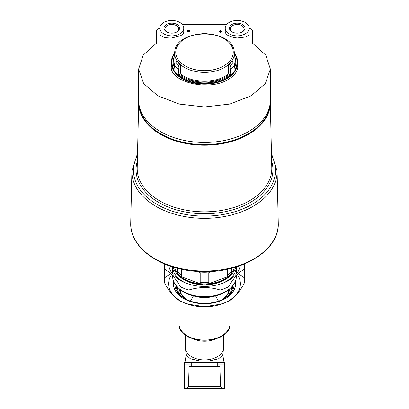 <?xml version="1.0" encoding="UTF-8"?>
<svg xmlns="http://www.w3.org/2000/svg" width="409" height="409" viewBox="0 0 409 409"><rect width="100%" height="100%" fill="white"/><g stroke="black" fill="none" stroke-linecap="round" stroke-linejoin="round"><path stroke-width="0.61" d="M220.517 386.566L188.483 386.566L189.101 366.699L219.899 366.699L220.517 386.566L222.506 388.55L184.561 388.55L184.561 362.599L224.439 362.599L224.439 364.046L217.261 364.046M224.439 364.046L224.439 388.55L222.506 388.55M199.531 360.948L190.333 358.78L186.238 355.119L185.359 347.66A19.141 12.301 0 0 0 204.5 359.961A19.141 12.301 0 0 0 223.641 347.66L222.762 355.119L218.672 358.78L209.469 360.948L185.384 360.948L184.648 362.062L224.439 362.098M219.183 302.374L215.579 295.932M193.472 295.86L190.41 301.121M226.279 296.597A23.926 15.378 0 0 0 228.411 289.751M180.589 289.751A23.926 15.378 0 0 0 182.721 296.597M164.786 264.102A39.877 25.629 0 0 0 164.623 266.407L164.623 280.702A39.877 25.629 0 0 0 164.914 283.79C170.113 292.793 175.323 298.596 180.543 301.193A39.877 25.629 0 0 0 182.808 302.21L184.975 303.115A35.89 23.068 0 0 0 204.5 306.827A35.89 23.068 0 0 0 224.025 303.115L226.192 302.21A39.877 25.629 0 0 0 228.457 301.193C233.616 298.662 238.825 292.864 244.086 283.79A39.877 25.629 0 0 0 244.377 280.702L244.377 266.407A39.877 25.629 0 0 0 244.214 264.102M225.068 302.66A35.89 23.068 0 0 0 237.404 274.546M236.688 273.555A35.89 23.068 0 0 0 236.402 273.186M172.598 273.186A35.89 23.068 0 0 0 172.312 273.555M171.596 274.546A35.89 23.068 0 0 0 183.932 302.66M182.808 302.21A39.877 25.629 0 0 0 188.871 304.281L204.5 306.724L220.129 304.281A39.877 25.629 0 0 0 226.192 302.21M172.598 271.499L171.596 272.563M170.584 273.555L164.914 277.609M244.086 283.79L244.086 269.495L244.086 277.609L238.416 273.555M237.404 272.563L236.402 271.499M164.914 283.79L164.914 269.495C170.175 272.138 175.384 277.941 180.543 286.893A39.877 25.629 0 0 0 188.871 289.986C199.387 286.775 209.802 286.775 220.129 289.986A39.877 25.629 0 0 0 228.457 286.893C233.677 277.869 238.887 272.067 244.086 269.495A39.877 25.629 0 0 0 244.377 266.407M164.623 266.407A39.877 25.629 0 0 0 164.914 269.495M168.789 265.646A35.89 23.068 0 0 0 204.5 286.418A35.89 23.068 0 0 0 240.211 265.646M173.135 267.087A31.902 20.506 0 0 0 187.148 280.559A31.902 20.506 0 0 0 204.5 283.856A31.902 20.506 0 0 0 221.852 280.559A31.902 20.506 0 0 0 235.865 267.087M187.148 280.559L188.084 280.947A30.174 19.397 0 0 0 204.5 284.071A30.174 19.397 0 0 0 220.916 280.947L221.852 280.559M221.376 280.753A30.174 19.397 0 0 0 234.342 267.537M174.658 267.537A30.174 19.397 0 0 0 187.624 280.753M180.906 289.981A30.174 19.397 0 0 0 204.5 297.287A30.174 19.397 0 0 0 228.094 289.981M194.725 296.239A24.325 15.634 0 0 0 204.5 297.558A24.325 15.634 0 0 0 214.275 296.239M202.102 284.286L202.634 284.618A30.292 19.468 0 0 1 179.249 275.937M206.366 284.618A30.292 19.468 0 0 0 229.751 275.937M229.219 276.003L227.317 275.62L227.317 269.28M231.617 268.278L231.617 272.731M208.8 272.793A29.146 18.737 180 0 1 200.2 272.793L199.214 271.898A28.748 18.482 180 0 0 209.786 271.898L208.8 272.793L208.8 282.491L207.777 283.723M201.259 283.749L200.2 282.491L200.2 272.793M177.383 273.335L177.383 268.278M181.683 269.28L181.683 275.62L180.384 276.08M269.587 106.637A65.394 42.035 180 0 1 204.5 144.592A65.394 42.035 180 0 1 139.413 106.637M271.796 167.941A67.301 43.262 180 0 1 271.801 168.574A67.301 43.262 180 0 1 204.5 211.831A67.301 43.262 180 0 1 137.199 168.574A67.301 43.262 180 0 1 137.204 167.941L138.702 102.296A65.803 42.296 180 0 0 204.5 145.21A65.803 42.296 180 0 0 270.298 102.296L271.796 167.941M271.637 161.166A68.451 44.003 180 0 1 204.5 213.749A68.451 44.003 180 0 1 137.363 161.166M271.51 155.389A70.997 45.639 180 0 1 204.5 216.11A70.997 45.639 180 0 1 137.49 155.389M278.268 222.936A73.778 47.424 180 0 1 278.278 223.631A73.778 47.424 180 0 1 204.5 271.049A73.778 47.424 180 0 1 130.722 223.631A73.778 47.424 180 0 1 130.732 222.936L131.913 170.993A72.592 46.662 180 0 0 204.5 218.34A72.592 46.662 180 0 0 277.087 170.993L278.268 222.936M236.402 275.61L236.402 276.182A31.902 20.506 180 0 1 221.852 293.386L220.988 293.749A30.307 19.479 180 0 1 188.012 293.749L187.148 293.386A31.902 20.506 180 0 1 172.598 276.182L172.598 275.61M221.852 293.386A31.902 20.506 180 0 1 187.148 293.386M222.895 283.161A31.902 20.506 180 0 0 236.392 266.924L236.402 273.918M186.105 283.161A31.902 20.506 180 0 1 172.608 266.924L172.598 273.918M180.446 276.382L200.042 283.657M208.958 283.657L228.554 276.382M233.242 32.429A6.83 4.392 180 0 1 230.364 28.85A6.83 4.392 180 0 1 237.2 24.458A6.83 4.392 180 0 1 244.03 28.85A6.83 4.392 180 0 1 241.157 32.429M167.843 32.429A6.83 4.392 180 0 1 164.97 28.85A6.83 4.392 180 0 1 171.8 24.458A6.83 4.392 180 0 1 178.636 28.85A6.83 4.392 180 0 1 175.758 32.429M252.43 43.114L252.43 30.092L252.43 43.114L265.727 55.108L270.375 69.07L265.38 83.533L251.141 95.824L229.771 104.06L204.526 106.964L179.244 104.065L157.864 95.829L143.615 83.528L138.625 69.07L143.252 55.128L156.57 43.114L156.57 30.092L158.743 28.63L159.837 28.374M249.163 28.374L250.257 28.63L252.43 30.092M182.424 24.601L226.576 24.601M237.655 63.063L237.997 65.808C237.89 70.941 234.761 75.404 228.605 79.193C209.612 91.851 169.377 82.429 171.003 65.808L171.284 63.308M219.255 31.329L219.255 31.575A369.782 283.268 0 0 1 220.17 31.6L220.17 32.48A370.309 283.672 0 0 1 220.727 32.495A381.934 122.271 -73.5 0 1 221.647 31.651L221.647 31.248A369.843 283.314 180 0 0 220.727 31.217L220.727 30.752M220.17 30.736L220.17 31.36M189.745 31.922L187.353 31.841L189.745 31.922M187.91 31.82L188.109 31.611A373.964 207.445 -56 0 1 189.745 30.879L189.745 30.542A369.455 283.018 180 0 0 187.353 30.624L187.353 31.028A369.393 282.972 0 0 1 188.769 30.977M189.745 31.764A370.206 283.595 180 0 0 189.188 31.779C188.38 32.188 188.022 32.132 188.109 31.611L188.109 31.774A373.754 207.327 -56 0 1 189.745 31.038L189.745 30.706M183.764 28.139L183.764 31.897C183.738 33.282 182.618 34.576 180.395 35.777L171.8 37.95C164.459 38.098 160.471 36.626 159.837 33.528L159.837 28.139A11.963 7.689 180 0 1 171.8 20.45A11.963 7.689 180 0 1 183.764 28.139A11.963 7.689 180 0 1 171.8 35.828A11.963 7.689 180 0 1 159.837 28.139M249.163 28.139L249.163 33.528C249.117 34.949 247.951 36.099 245.666 36.984L237.2 37.95C229.863 37.112 225.875 35.092 225.236 31.897L225.236 28.139A11.963 7.689 180 0 1 237.2 20.45A11.963 7.689 180 0 1 249.163 28.139A11.963 7.689 180 0 1 237.2 35.828A11.963 7.689 180 0 1 225.236 28.139M220.727 31.217L220.727 30.593A369.455 283.018 180 0 0 220.17 30.573L220.17 31.196A369.843 283.314 180 0 0 219.255 31.166L219.255 31.411A369.992 283.432 0 0 1 220.17 31.442L220.17 31.6M220.17 31.442L220.17 32.316A370.518 283.836 0 0 1 220.727 32.337L220.727 32.495M220.727 32.337A382.139 122.337 -73.5 0 1 221.647 31.493M187.353 30.864A369.603 283.135 0 0 1 189.157 30.803A373.836 207.378 124 0 0 187.726 31.447L187.353 31.841M156.57 30.092L156.57 43.114M270.375 69.31L270.375 100.113A65.875 42.342 180 0 1 204.5 142.455A65.875 42.342 180 0 1 138.625 100.113L138.625 69.346M171.243 67.24A33.497 21.529 0 0 0 171.167 67.7M237.833 67.7A33.497 21.529 0 0 0 237.757 67.24M220.727 31.457L220.727 31.8A382.103 122.327 -73.5 0 1 221.09 31.473A369.992 283.432 180 0 0 220.727 31.457M171.8 33.124A7.756 4.985 180 0 1 167.583 32.326A7.756 4.985 180 0 1 165.947 24.867A7.756 4.985 180 0 1 177.659 24.867A7.756 4.985 180 0 1 176.023 32.326A7.756 4.985 180 0 1 171.8 33.124M237.2 33.124A7.756 4.985 180 0 1 232.977 32.326A7.756 4.985 180 0 1 231.341 24.867A7.756 4.985 180 0 1 243.053 24.867A7.756 4.985 180 0 1 241.417 32.326A7.756 4.985 180 0 1 237.2 33.124M171.197 67.863A33.441 21.498 180 0 1 171.243 67.546M237.757 67.546A33.441 21.498 180 0 1 237.803 67.863M234.495 53.206L236.407 56.493A33.17 21.324 180 0 1 237.639 61.386L237.675 61.902A33.206 21.345 180 0 1 237.706 62.689A33.206 21.345 180 0 1 204.5 84.188A33.206 21.345 180 0 1 171.294 62.689A33.206 21.345 180 0 1 171.325 61.902L171.361 61.386A33.17 21.324 180 0 1 172.593 56.493L174.505 53.206M237.639 61.386A33.17 21.324 180 0 1 235.114 70.532L234.178 62.725L233.738 62.061L233.161 62.326A31.744 20.404 180 0 1 230.65 65.128L230.068 67.301L230.865 75.266A33.17 21.324 180 0 1 204.5 83.651A33.17 21.324 180 0 1 178.135 75.266L178.932 67.301L178.35 65.128A31.744 20.404 180 0 1 175.839 62.326L175.262 62.061L174.822 62.725L173.886 70.532A33.17 21.324 180 0 1 171.361 61.386M201.985 33.645L201.985 33.216A31.744 20.404 180 0 1 207.015 33.216L207.015 33.645M230.068 67.301L228.263 66.631L228.754 73.666L229.306 74.346L230.339 74.729A32.567 20.931 180 0 1 178.661 74.729L179.694 74.346L180.246 73.666L180.737 66.631L179.94 64.54A29.913 19.228 180 0 1 177.429 61.739L176.928 61.447L175.262 62.061M233.161 62.326L231.571 61.739L232.072 61.447L233.738 62.061M231.571 61.739A29.913 19.228 180 0 1 229.06 64.54L228.263 66.631M230.865 75.266L230.339 74.729M178.661 74.729L178.135 75.266M191.739 364.046L184.561 364.046M209.469 360.948L223.616 360.948L224.352 362.062M230.022 323.698C231.146 345.733 177.854 345.733 178.978 323.698A25.522 16.406 0 0 0 204.5 340.104A25.522 16.406 0 0 0 230.022 323.698L230.022 300.308M193.892 339.153A19.141 12.301 0 0 0 215.108 339.153M227.322 296.586A27.117 17.429 0 0 0 231.612 286.985M177.388 286.985A27.117 17.429 0 0 0 181.678 296.586M230.661 293.437A27.914 17.94 0 0 0 232.368 286.157M176.632 286.157A27.914 17.94 0 0 0 178.339 293.437M233.999 285.456A29.509 18.967 0 0 0 233.876 284.173M175.124 284.173A29.509 18.967 0 0 0 175.001 285.456M175.032 284.03A29.509 18.967 0 0 0 174.991 284.976C174.991 288.11 176.264 291.106 178.799 293.964L183.978 298.156C189.735 301.561 196.571 303.299 204.5 303.376C212.47 303.299 219.336 301.54 225.098 298.105L230.328 293.82C232.782 291.004 234.009 288.059 234.009 284.976A29.509 18.967 0 0 0 233.968 284.03M173.626 281.336A31.104 19.995 0 0 0 204.5 303.749A31.104 19.995 0 0 0 235.374 281.336M231.612 274.158A30.43 19.56 180 0 1 204.5 284.838A30.43 19.56 180 0 1 177.388 274.158M231.617 270.835A29.146 18.737 180 0 1 227.317 275.62M208.8 282.491A29.146 18.737 180 0 1 200.2 282.491M181.683 275.62A29.146 18.737 180 0 1 177.383 270.835M171.299 68.359A33.257 21.375 180 0 1 171.243 67.127A33.257 21.375 180 0 1 171.243 66.969L171.294 62.689M237.706 62.689L237.757 66.969A33.257 21.375 180 0 1 237.757 67.127A33.257 21.375 180 0 1 237.701 68.364M178.559 69.499A32.613 20.961 180 0 1 174.413 64.883M178.15 74.919A33.149 21.309 180 0 1 173.907 70.195M234.587 64.883A32.613 20.961 180 0 1 230.441 69.499M235.093 70.195A33.149 21.309 180 0 1 230.85 74.919M175.747 52.178A28.753 18.482 180 0 1 204.5 33.696A28.753 18.482 180 0 1 233.253 52.178A28.753 18.482 180 0 1 204.5 70.665A28.753 18.482 180 0 1 175.747 52.178M204.5 72.393A29.857 19.192 180 0 1 174.796 51.237C176.954 28.236 232.046 28.236 234.204 51.237A29.857 19.192 180 0 1 204.5 72.393M174.352 65.394A30.747 19.76 180 0 1 173.774 60.829L174.796 51.237M174.162 67.142A31.381 20.174 180 0 1 174.05 57.102M173.973 69.274A32.567 20.931 180 0 1 174.398 54.003M229.306 74.346A31.381 20.174 180 0 1 179.694 74.346M228.754 73.666A30.747 19.76 180 0 1 180.246 73.666M234.204 51.237L235.226 60.829A30.747 19.76 180 0 1 234.648 65.394M234.95 57.102A31.381 20.174 180 0 1 234.838 67.142M234.602 54.003A32.567 20.931 180 0 1 235.027 69.274M230.65 65.128L229.06 64.54M175.839 62.326L177.429 61.739M178.35 65.128L179.94 64.54M178.932 67.301L180.737 66.631M217.261 366.699L217.261 362.599M191.739 366.699L191.739 362.599M188.483 386.566L186.494 388.55M185.384 360.948L186.105 354.552M223.616 360.948L222.895 354.552M178.978 323.698L178.978 300.308M223.641 347.66L223.641 334.971M185.359 347.66L185.359 334.971M186.095 299.322L180.798 294.224L178.978 288.483M230.022 288.483L228.202 294.224L222.905 299.322M271.464 153.411L277.087 170.993M137.536 153.411L131.913 170.993M278.278 223.631C279.327 251.213 239.536 274.439 198.324 271.453C161.443 269.966 130.001 248.217 130.722 223.631M171.243 67.127L171.243 68.109M237.757 67.127L237.757 68.114"/></g></svg>

